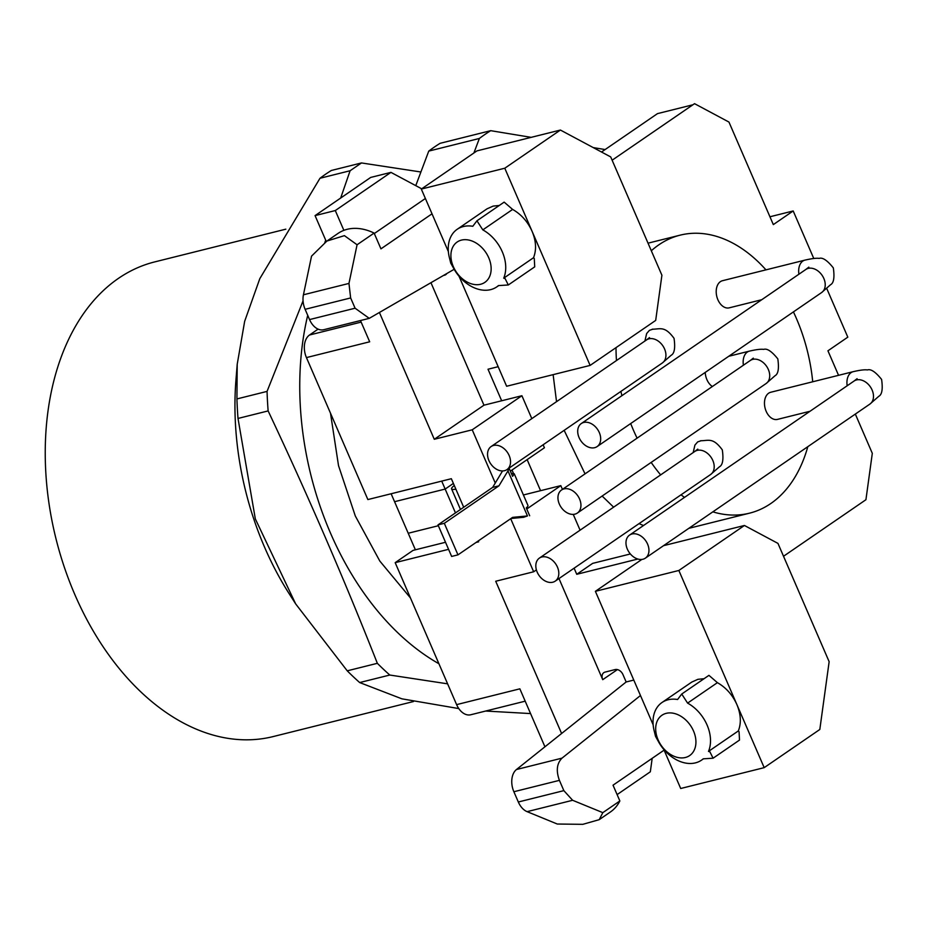 <?xml version="1.0" encoding="UTF-8"?>
<svg xmlns="http://www.w3.org/2000/svg" width="928" height="928" viewBox="0 0 928 928"><rect width="100%" height="100%" fill="white"/><g stroke="black" fill="none" stroke-linecap="round" stroke-linejoin="round"><path stroke-width="1.39" d="M701.301 440.684L697.705 441.879L694.921 445.08L693.17 452.586M541.859 556.986A13.978 10.127 55.5 0 1 556.626 565.442A13.978 10.127 55.5 0 1 555.222 581.137A13.978 10.127 55.5 0 1 552.775 582.227A13.978 10.127 55.5 0 1 537.996 573.771A13.978 10.127 55.5 0 1 539.412 558.088A13.978 10.127 55.5 0 1 541.859 556.986M653.034 329.15L649.438 330.333L646.654 333.535L644.902 341.04M493.58 445.452A13.978 10.127 55.5 0 1 508.358 453.908A13.978 10.127 55.5 0 1 506.955 469.591A13.978 10.127 55.5 0 1 504.507 470.693A13.978 10.127 55.5 0 1 489.729 462.237A13.978 10.127 55.5 0 1 491.132 446.542A13.978 10.127 55.5 0 1 493.58 445.452M642.918 559.236A13.978 10.127 55.5 0 1 628.152 550.78A13.978 10.127 55.5 0 1 629.555 535.096A13.978 10.127 55.5 0 1 632.003 533.994A13.978 10.127 55.5 0 1 646.77 542.451A13.978 10.127 55.5 0 1 645.366 558.146A13.978 10.127 55.5 0 1 642.918 559.236M847.183 385.758A13.978 9.303 -104 0 1 851.115 372.615A13.978 9.303 -104 0 1 853.18 371.676L770.716 392.266A13.978 9.303 76 0 0 768.651 393.205A13.978 9.303 76 0 0 765.554 409.712A13.978 9.303 76 0 0 777.49 419.386L810.016 411.266M574.908 514.147A13.978 10.127 55.5 0 1 560.129 505.69A13.978 10.127 55.5 0 1 561.533 489.996A13.978 10.127 55.5 0 1 563.98 488.905A13.978 10.127 55.5 0 1 578.759 497.362A13.978 10.127 55.5 0 1 577.355 513.056A13.978 10.127 55.5 0 1 574.908 514.147M705.222 372.406A13.978 9.303 76 0 0 712.368 386.512M594.651 447.69A13.978 10.127 55.5 0 1 579.884 439.234A13.978 10.127 55.5 0 1 581.288 423.551A13.978 10.127 55.5 0 1 583.735 422.46A13.978 10.127 55.5 0 1 598.502 430.917A13.978 10.127 55.5 0 1 597.098 446.6A13.978 10.127 55.5 0 1 594.651 447.69M798.915 274.224A13.978 9.303 -104 0 1 802.848 261.07A13.978 9.303 -104 0 1 804.912 260.13L722.448 280.72A13.978 9.303 76 0 0 720.383 281.671A13.978 9.303 76 0 0 717.286 298.166A13.978 9.303 76 0 0 729.222 307.841L761.749 299.721M318.095 329.127L309.546 334.996A17.47 11.635 -104 0 0 304.523 344.439A17.47 11.635 -104 0 0 306.437 357.593L369.68 341.794L360.47 320.543M326.273 241.5L315.068 215.609L370.701 177.434L390.943 172.376L421.695 188.813M601.53 152.018L657.488 113.622L692.903 104.783L612.132 160.208L694.538 103.669L728.956 122.067L773.326 224.599L793.196 210.958L813.775 258.494M544.933 746.796L519.854 688.831L456.611 704.63L395.177 562.658L448.572 549.33M454.314 485.564A17.47 3.144 -23.4 0 0 451.576 488.882A17.47 3.144 -23.4 0 0 455.868 489.16M306.437 357.593L367.871 499.566L451.344 478.709L463.698 507.256M478.268 540.931L478.651 541.813L476.041 542.462M561.602 733.503L495.714 581.253L533.658 571.776L510.69 518.694M508.289 468.686L509.205 468.454L507.964 470.879L527.464 515.945L512.616 517.372L457.968 554.863L451.646 556.44L437.993 524.888L492.64 487.397L495.262 483.047L472.224 429.803L521.907 395.722L531.814 418.632M379.517 312.736L434.281 439.28L472.224 429.803M343.87 230.353L335.298 210.552L390.943 172.376M315.068 215.609L335.298 210.552M443.607 275.442L444.524 275.21A6.983 5.058 55.5 0 0 445.753 274.665A6.983 5.058 55.5 0 0 446.786 273.586M769.938 216.769L793.196 210.958M826.79 288.585L847.809 337.154L827.938 350.796L838.552 375.33M855.326 414.074L872.308 453.328L865.928 499.716L783.522 556.266M633.778 680.073L626.156 681.976L622.966 674.61A6.983 5.058 -124.5 0 0 619.556 670.526A6.983 5.058 -124.5 0 0 615.183 669.564L605.068 672.092A6.983 5.058 55.5 0 0 603.838 672.638A6.983 5.058 55.5 0 0 602.284 674.83A6.983 5.058 55.5 0 0 602.736 679.667L558.981 578.562M652.187 758.315L650.331 771.794L617.108 794.6M525.19 701.174L470.774 714.757A17.47 11.635 -104 0 1 464.348 713.783A17.47 11.635 -104 0 1 456.611 704.63M445.521 542.277L413.053 550.385L395.177 562.658M536.396 569.896L533.658 571.776M527.464 515.945L523.612 517.29L510.968 518.497M526.756 508.996L560.814 485.634L562.438 489.381M573.249 514.39L580.081 530.178M543.135 444.767L544.423 447.772L510.365 471.146M495.262 483.047L502.547 470.937M434.281 439.28L483.964 405.188L521.907 395.722M483.964 405.188L430.986 282.785M498.174 366.688L488.012 369.228L501.665 400.768M527.139 459.638L540.572 490.68L560.814 485.634M574.107 568.18L576.752 574.293L592.644 563.377L630.356 553.97M643.498 525.526L639.021 523.636M613.628 507.164L602.133 496.051M585.046 473.872L564.154 430.348M556.533 401.673L553.123 374.645M576.752 574.293L637.826 559.039M513.451 473.361L512.012 470.02M511.328 473.373L514.274 473.86L527.928 505.412A17.47 3.144 156.6 0 1 526.269 507.894L529.679 515.771M514.205 473.744L512.616 476.342L509.205 468.454M523.415 494.972L540.572 490.68M457.968 554.863L444.315 523.311L498.962 485.82L507.964 470.879M437.993 524.888L444.315 523.311M492.64 487.397L498.962 485.82M655.69 320.415L590.115 365.412L504.786 168.223L560.419 130.048L610.705 156.925L661.908 275.233L655.69 320.415M459.012 276.208L506.63 386.257L590.115 365.412M560.419 130.048L476.946 150.893L421.312 189.068L448.375 251.616M432.019 213.811L380.944 248.855L374.112 233.079L357.071 244.76L348.963 283.423L350.645 297.946L355.088 308.212L369.251 318.35L454.094 269.329M369.263 318.35L323.721 329.718A17.47 11.635 -104 0 1 309.558 319.58L305.115 309.314A17.47 11.635 -104 0 1 303.433 294.791L348.963 283.423M357.071 244.76L344.404 235.642L326.911 241.048L311.541 256.14L303.433 294.791M374.309 233.531L425.384 198.488M663.532 545.676L744.43 525.48L777.954 543.39L829.145 661.699L819.818 729.478L764.185 767.653L678.855 570.476L744.43 525.48M641.851 559.433L595.382 591.322L678.855 570.476M765.96 269.862A143.272 95.387 76 0 0 680.131 235.155A143.272 95.387 76 0 0 658.868 244.806A143.272 95.387 76 0 0 651.317 250.769M616.006 347.64A143.272 95.387 76 0 0 616.47 360.551M620.913 391.396A143.272 95.387 76 0 0 621.911 395.676M630.692 423.551A143.272 95.387 76 0 0 637.095 438.155M651.166 462.399A143.272 95.387 76 0 0 660.655 474.892M681.048 494.798A143.272 95.387 76 0 0 684.493 497.396M712.843 511.85A143.272 95.387 76 0 0 749.557 513.161A143.272 95.387 76 0 0 770.82 503.51A143.272 95.387 76 0 0 807.812 446.681M812.719 381.779A143.272 95.387 76 0 0 793.428 311.889M527.092 811.652L572.634 800.284L602.817 812.65L599.21 819.668L582.819 824.331L557.287 824.029L527.092 811.652A17.47 11.635 -104 0 1 518.323 802.001L563.853 790.633L559.41 780.355C555.942 770.808 556.812 763.408 562.008 758.141L640.471 695.524M626.156 681.976L516.467 769.521A17.47 11.635 -104 0 0 513.868 791.735L518.323 802.001M572.634 800.284L563.853 790.633M602.817 812.65L619.858 800.957A52.42 37.955 55.5 0 1 610.369 812.012L599.523 819.447M664.1 750.137L613.037 785.181L619.858 800.957M595.382 591.322L653.161 724.838M663.798 749.441L680.7 788.498L764.185 767.653M421.312 189.068L504.786 168.223M476.946 220.794L504.159 202.118L512.616 209.426C521.234 214.345 527.719 221.641 532.092 231.327C536.14 241.06 536.616 249.852 533.519 257.729L534.273 258.471L534.725 266.846L508.3 284.977L505.064 278.516L503.718 278.18A34.939 25.311 -124.5 0 0 502.28 251.778A34.939 25.311 -124.5 0 0 482.815 229.877L476.946 220.794L472.793 226.281A34.939 25.311 -124.5 0 0 463.339 226.548A34.939 25.311 -124.5 0 0 457.214 229.274A34.939 25.311 -124.5 0 0 449.697 258.819L449.593 258.436M457.214 229.274L487.026 208.823L493.139 206.097L499.252 205.482M327.398 240.723L338.07 233.392A52.42 37.955 55.5 0 1 374.112 233.079M681.732 694.028L708.946 675.352L717.402 682.66C726.021 687.567 732.505 694.875 736.878 704.549C740.927 714.282 741.402 723.086 738.305 730.962L739.059 731.705L739.512 740.08L713.087 758.211L709.85 751.738L708.493 751.413A34.939 25.311 -124.5 0 0 707.066 725.012A34.939 25.311 -124.5 0 0 687.59 703.111L681.732 694.028L677.579 699.515A34.939 25.311 -124.5 0 0 668.125 699.77A34.939 25.311 -124.5 0 0 662 702.508A34.939 25.311 -124.5 0 0 654.484 732.041L654.379 731.658M662 702.508L691.812 682.057L697.926 679.319L704.039 678.716M533.519 257.729L503.718 278.18M512.616 209.426L482.815 229.877M449.697 258.819L450.741 263.134L454.465 269.816A34.939 25.311 -124.5 0 0 490.645 289.64A34.939 25.311 -124.5 0 0 496.758 286.903A34.939 25.311 -124.5 0 0 498.452 285.592L508.3 284.977M738.305 730.962L708.493 751.413M717.402 682.66L687.59 703.111M654.484 732.041L655.528 736.356L659.24 743.038A34.939 25.311 -124.5 0 0 695.42 762.874A34.939 25.311 -124.5 0 0 701.545 760.136A34.939 25.311 -124.5 0 0 703.238 758.826L713.087 758.211M453.316 266.603A24.464 17.713 55.5 0 1 461.471 240.097A24.464 17.713 55.5 0 1 488.731 257.764A24.464 17.713 55.5 0 1 480.588 284.27A24.464 17.713 55.5 0 1 453.316 266.603M658.103 739.836A24.464 17.713 55.5 0 1 666.258 713.33A24.464 17.713 55.5 0 1 693.518 730.997A24.464 17.713 55.5 0 1 685.374 757.492A24.464 17.713 55.5 0 1 658.103 739.836M415.384 549.805L394.562 501.7L445.162 489.068L453.386 483.418L445.162 489.068L455.474 512.906M408.216 533.252L438.352 525.724L408.216 533.252M413.47 701.533L273.25 736.554A244.609 162.864 -104 0 1 64.322 567.182A244.609 162.864 -104 0 1 118.424 278.388A244.609 162.864 -104 0 1 154.721 261.905L285.836 229.17M295.672 603.908L289.455 594.175A244.609 162.864 -104 0 1 235.956 379.958L237.208 364.298L236.93 398.924A297.03 197.768 76 0 0 238.009 418.447L255.328 518.903L295.672 603.908L347.234 670.828A297.03 197.768 76 0 0 359.67 682.556L401.905 698.83L458.78 708.574M485.634 711.045L530.561 713.574M319.986 178.269L350.111 170.74L361.468 162.945L331.354 170.474A297.03 197.768 76 0 0 325.612 174.209A297.03 197.768 76 0 0 319.986 178.269L259.805 278.655L244.656 321.332L237.208 364.298M359.67 682.556L389.795 675.039L447.609 683.832M389.795 675.039A297.03 197.768 -104 0 1 377.348 663.311L347.234 670.828M238.009 418.447L268.134 410.918C307.528 494.415 343.928 578.538 377.348 663.311M268.134 410.918A297.03 197.768 -104 0 1 267.055 391.396L236.93 398.924M350.111 170.74L340.68 198.024M325.693 240.166L324.823 242.568M303.05 300.881L267.055 391.396M420.894 171.993L361.468 162.945M438.921 663.74A253.344 168.676 -104 0 1 307.713 315.323M410.443 597.945L379.819 561.069L355.308 515.98L338.511 465.612L330.496 413.192M605.126 149.559L593.259 147.598M531.187 137.356L490.715 130.674A297.03 197.768 76 0 0 479.358 138.469L473.883 152.992M441.716 481.122L445.162 489.068L394.562 501.7L391.129 493.754M479.358 138.469L428.759 151.102A297.03 197.768 -104 0 1 440.127 143.306L490.715 130.674M415.767 185.635L428.759 151.102M696.905 450.463L697.798 449.129L694.794 451.46A13.978 10.127 55.5 0 1 697.241 450.37A13.978 10.127 55.5 0 1 712.82 460.462A13.978 10.127 55.5 0 1 710.616 474.521L555.222 581.137M648.637 338.917L649.519 337.583L646.526 339.926A13.978 10.127 55.5 0 1 648.974 338.824A13.978 10.127 55.5 0 1 664.552 348.928A13.978 10.127 55.5 0 1 662.337 362.976L506.955 469.591M853.18 371.676C860.047 370.086 864.792 369.518 867.436 369.947C870.847 368.752 875.568 371.919 881.6 379.436C882.957 388.983 882.029 394.586 878.828 396.268L869.907 404.074A13.978 10.127 -124.5 0 0 872.111 390.027A13.978 10.127 -124.5 0 0 856.532 379.935A13.978 10.127 -124.5 0 0 854.085 381.025L629.555 535.096M743.409 365.214A13.978 9.303 -104 0 1 747.33 352.06A13.978 9.303 -104 0 1 749.406 351.12C756.262 349.543 761.018 348.963 763.651 349.392C767.062 348.197 771.794 351.364 777.815 358.892C779.172 368.428 778.244 374.042 775.042 375.712L766.122 383.531A13.978 10.127 -124.5 0 0 768.338 369.472A13.978 10.127 -124.5 0 0 752.759 359.38A13.978 10.127 -124.5 0 0 750.311 360.47L561.533 489.996M804.912 260.13C811.78 258.552 816.524 257.972 819.169 258.402C822.579 257.207 827.3 260.374 833.332 267.902C834.69 277.437 833.762 283.052 830.56 284.722L821.64 292.54A13.978 10.127 -124.5 0 0 823.844 278.481A13.978 10.127 -124.5 0 0 808.265 268.389A13.978 10.127 -124.5 0 0 805.817 269.48L581.288 423.551M361.154 322.109L309.546 334.996M446.704 273.714L444.524 275.21M602.736 679.667L617.422 669.587M516.467 769.521L562.008 758.141M350.645 297.946L305.115 309.314M309.558 319.58L355.088 308.212M513.868 791.735L559.41 780.355M700.547 440.754C708.679 440.719 712.994 437.227 722.309 449.883C723.678 459.406 722.726 465.044 719.478 466.761L710.616 474.521M694.794 451.46L539.412 558.088M652.28 329.208C660.411 329.173 664.726 325.682 674.041 338.337C675.41 347.872 674.459 353.498 671.211 355.227L662.337 362.976M646.526 339.926L491.132 446.542M869.907 404.074L645.366 558.146M856.196 380.028L857.089 378.694L854.085 381.025M766.122 383.531L577.355 513.056M752.422 359.472L753.304 358.138L750.311 360.47M728.724 356.282L749.406 351.12M821.64 292.54L597.098 446.6M807.928 268.482L808.822 267.148L805.817 269.48M460.485 509.46L451.576 488.882M688.82 528.334L749.557 513.161M648.034 243.171L680.131 235.155M498.614 285.638L496.758 286.903M703.401 758.86L701.545 760.136"/></g></svg>
